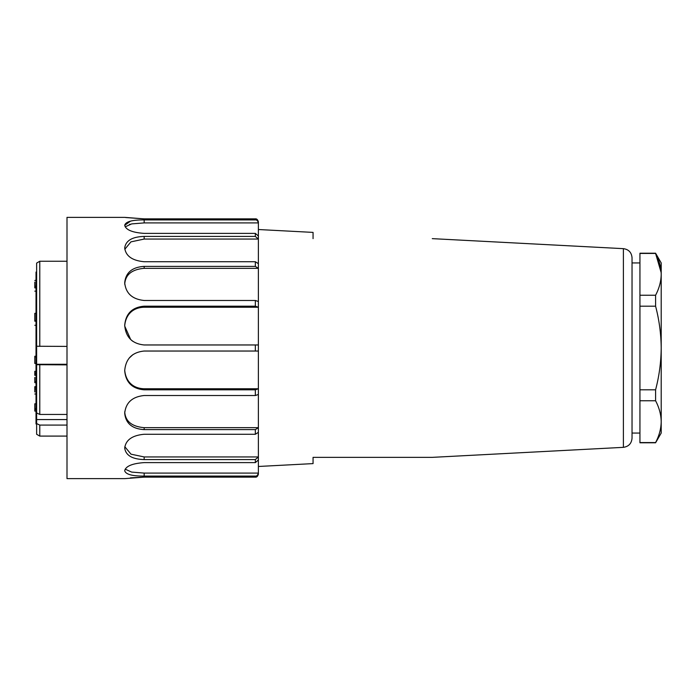 <?xml version="1.0" encoding="UTF-8"?>
<svg xmlns="http://www.w3.org/2000/svg" width="696" height="696" viewBox="0 0 696 696"><rect width="100%" height="100%" fill="white"/><g stroke="black" fill="none" stroke-linecap="round" stroke-linejoin="round"><path stroke-width="1.04" d="M36.018 392.918L36.018 408.517L34.8 408.517L34.8 409.335L36.018 409.335L34.8 409.335L34.8 411.084L36.018 411.084L34.8 411.084L36.018 411.084L34.8 411.084L34.8 409.335L36.018 409.335L34.8 409.335L34.8 408.517L36.018 408.517L36.018 403.793L34.8 403.793L34.8 408.517L34.8 403.793L36.018 403.793L36.018 392.918M36.018 375.318L34.8 375.318L34.8 373.882L34.8 375.318L36.018 375.318L36.018 351.115L36.018 375.649L36.018 286.091L36.018 308.885L36.627 309.529L36.018 308.876L36.018 323.37L36.627 324.162L36.018 323.37L36.018 363.016L36.627 362.512L36.018 363.007L36.018 375.649A1.522 0.809 180 0 1 36.627 375.005A1.522 0.809 180 0 0 36.018 375.649M36.018 310.111L36.018 313.339L34.8 313.339L36.018 313.339L36.018 303.004L36.018 310.111M36.018 408.996L36.018 423.942L36.627 423.942L36.018 423.942L36.018 376.928A1.522 0.931 180 0 1 36.627 376.179A1.522 0.931 180 0 0 36.018 376.928L36.018 409.622L36.627 405.255L36.018 406.777L36.018 408.996L36.627 408.248L36.018 408.996M36.018 272.058L36.018 286.665L36.627 287.405L36.018 286.665L36.018 288.884L36.018 272.058L36.627 272.058L36.018 272.058M36.018 382.87L34.8 382.652L36.018 382.661L34.8 382.661L36.018 382.661L34.8 382.661L36.018 382.652L34.8 382.635L34.8 381.773L36.018 381.773L34.8 381.773L34.8 382.635L36.018 382.635M36.018 386.054L36.018 386.689L34.8 386.689L36.018 386.689L36.018 386.054M36.018 287.874L34.8 287.874L34.8 282.08L34.8 286.213L36.018 286.213L34.8 286.213L34.8 287.874L36.018 287.874L36.018 303.004M34.8 320.665L36.018 320.665L34.8 320.665L34.8 313.339L34.8 320.665L36.018 320.682L34.8 320.665L36.018 320.682L34.8 320.665L34.8 321.187L36.018 321.187L34.8 321.187L34.8 320.682M34.8 363.46L36.018 363.46L34.8 363.46L34.8 356.944L36.018 356.944L34.8 356.944L34.8 356.248L36.018 356.248L34.8 356.248L34.8 363.46L36.018 363.46L34.8 363.46M34.8 373.1L36.018 373.1L34.8 373.1L34.8 371.299L36.018 371.299L34.8 371.299L34.8 373.178L36.018 373.178L34.8 373.1M34.8 373.882L34.8 373.178L34.8 373.882L36.018 373.882L34.8 373.882M34.8 381.782L34.8 377.441L34.8 381.782M34.8 391.987L34.8 387.559L36.018 387.559L34.8 387.55L34.8 386.689L34.8 387.55L36.018 387.559L34.8 387.55L34.8 391.987M36.627 290.432L36.018 288.884L36.627 290.432M36.627 381.678A1.522 1.522 -0 0 0 36.14 382.295A1.522 1.522 -0 0 1 36.627 381.678M36.627 381.643L36.122 382.295L36.627 381.643M313.061 238.641C472.654 238.641 472.654 238.641 313.061 238.641C472.654 238.641 472.654 238.641 313.061 238.641L313.061 232.394L258.381 229.523L313.061 232.394L313.061 238.641C472.654 238.641 472.654 238.641 313.061 238.641C472.654 238.641 472.654 238.641 313.061 238.641M258.381 236.014L255.345 233.386L144.159 233.386C132.31 232.542 125.828 229.854 124.723 225.321L124.723 225.182C125.828 221.598 132.31 219.849 144.159 219.919L255.345 219.919C256.728 219.736 257.746 220.728 258.381 222.911L258.381 268.334L258.381 263.68L255.345 261.731L144.159 261.731C132.31 260.635 125.828 256.076 124.723 248.063L124.723 247.802C125.828 240.564 132.31 236.77 144.159 236.422L255.345 236.422L258.381 239.059L144.159 239.059L144.159 236.422M258.381 301.516L255.345 300.481L144.159 300.481C132.31 299.263 125.828 293.39 124.723 282.863L124.723 282.506C125.828 272.493 132.31 267.116 144.159 266.385L255.345 266.385L258.381 268.334L258.381 351.036L258.381 344.964L144.159 344.964C132.31 343.772 125.828 337.29 124.723 325.519L124.723 325.11C125.828 313.522 132.31 307.214 144.159 306.188L255.345 306.188L258.381 307.232L144.159 307.232L144.159 306.188M258.381 432.32L258.381 456.941L255.345 459.577L144.159 459.577C132.31 459.23 125.828 455.436 124.723 448.198L124.723 447.937C125.828 439.924 132.31 435.365 144.159 434.269L255.345 434.269L258.381 432.32L258.381 427.666L255.345 429.615L144.159 429.615C132.31 428.884 125.828 423.507 124.723 413.494L124.723 413.137C125.828 402.61 132.31 396.737 144.159 395.519L255.345 395.519L258.381 394.484L258.381 432.32L258.381 427.666L144.159 427.666C131.831 426.587 125.35 421.298 124.723 411.797M632.038 438.245L632.038 257.755L632.038 438.245C631.524 443.526 628.645 446.562 623.399 447.345L432.277 457.359L313.061 457.359L432.277 457.359L623.399 447.345C628.645 446.562 631.524 443.526 632.038 438.245M313.061 463.606L313.061 457.359L313.061 463.606L258.381 466.477L313.061 463.606M655.588 442.778L655.588 442.569C659.208 435.696 661.078 428.727 661.2 421.663L661.2 262.94L655.588 253.222L639.937 253.431L639.937 295.243L655.588 295.243C659.208 288.361 661.078 281.393 661.2 274.337C661.07 267.281 659.199 260.313 655.588 253.431L661.157 272.571L655.588 253.222L639.937 253.222L639.937 389.812L655.588 389.812C659.199 376.066 661.07 362.129 661.2 348C661.061 333.836 659.19 319.899 655.588 306.188L655.588 295.243C659.208 288.361 661.078 281.393 661.2 274.337L661.2 262.94L655.588 253.222L639.937 253.431L655.588 253.431C659.199 260.313 661.07 267.281 661.2 274.337L661.2 348C661.061 333.836 659.19 319.899 655.588 306.188L639.937 306.188L639.937 442.569L655.588 442.569C659.208 435.696 661.078 428.727 661.2 421.663C661.07 414.607 659.199 407.639 655.588 400.757L655.588 389.812C659.199 376.066 661.07 362.129 661.2 348L661.2 421.663C661.07 414.607 659.199 407.639 655.588 400.757L639.937 400.757L639.937 442.778L655.588 442.778L639.937 442.569L655.588 442.778L661.2 433.06L661.2 421.663L661.2 433.06L655.588 442.778M655.588 400.757L655.588 389.812L639.937 389.812L639.937 400.757L655.588 400.757M655.588 306.188L655.588 295.243L639.937 295.243L639.937 306.188L655.588 306.188M258.381 221.859C258.381 219.936 258.381 219.936 258.381 221.859L258.381 222.911L258.381 221.859C257.746 219.675 256.728 218.674 255.345 218.866L144.159 218.866L124.723 217.369L66.999 217.369L66.999 478.63L124.723 478.63L144.159 477.134L255.345 477.134C256.728 477.325 257.746 476.325 258.381 474.141L258.381 473.089L144.159 473.089L131.64 472.088L125.176 469.147M255.345 476.081L144.159 476.081C132.31 476.151 125.828 474.402 124.723 470.818L124.723 470.679C125.828 466.146 132.31 463.458 144.159 462.614L255.345 462.614L258.381 459.986L258.381 473.089C257.746 475.272 256.728 476.264 255.345 476.081L255.345 477.134M258.381 394.484L258.381 388.768L255.345 389.812L144.159 389.812C132.31 388.786 125.828 382.478 124.723 370.89L124.723 370.481C125.828 358.71 132.31 352.237 144.159 351.036L258.381 351.036L258.381 388.768L144.159 388.768C131.622 388.385 125.567 380.112 124.723 370.159M125.619 217.526L144.159 218.866M130.465 221.154L124.723 225.321M144.159 477.134L130.369 477.874M130.222 224.225L129.456 224.434M258.381 222.911L144.159 222.911L144.159 219.919M125.176 226.844L131.657 223.903L144.159 222.911M124.81 249.281L130.926 241.869L144.159 239.059M258.381 263.68L258.381 268.334L144.159 268.334L144.159 266.385M124.723 284.203C125.358 274.694 131.84 269.404 144.159 268.334M124.723 325.841C125.489 315.94 131.718 307.554 144.159 307.232M132.893 341.362L131.379 340.17M130.691 339.544L124.732 326.128M258.381 344.964L258.381 351.036M129.151 358.118L132.988 354.569M258.381 459.986L258.381 456.941L144.159 456.941L130.996 454.175L124.81 446.71M36.627 263.097L39.776 261.252L36.627 263.097L36.627 346.243L66.999 346.408M66.999 261.252L39.776 261.252L39.776 346.408M66.999 364.869L36.627 364.704L36.627 346.243M36.627 364.278L66.999 364.278M66.999 419.575L36.627 419.575L36.627 364.704M36.627 412.945L39.776 414.451L66.999 414.451M39.776 364.869L39.776 414.451M66.999 425.082L39.776 425.082L36.627 423.577L36.627 419.575M39.776 425.082L39.776 436.096L36.627 434.278L36.627 423.577M36.627 297.009A1.522 1.157 180 0 1 36.018 296.078A1.522 1.157 180 0 0 36.627 297.009M36.627 337.847A1.522 0.757 180 0 1 36.018 337.238A1.522 0.757 180 0 0 36.627 337.847M36.627 367.453L36.018 367.453L36.627 367.453M36.627 382.295L36.122 382.295L36.627 382.295M36.627 398.791A1.522 1.166 180 0 0 36.018 399.721A1.522 1.166 180 0 1 36.627 398.791M623.399 248.655L623.399 447.345L623.399 248.655C628.679 249.412 631.559 252.448 632.038 257.755C631.559 252.448 628.679 249.412 623.399 248.655L432.277 238.641L623.399 248.655M255.345 462.614L255.345 459.577M255.345 434.269L255.345 429.615M255.345 395.519L255.345 389.812M255.345 351.036L255.345 344.964M255.345 306.188L255.345 300.481M255.345 266.385L255.345 261.731M255.345 236.422L255.345 233.386M255.345 219.919L255.345 218.866M144.159 389.812L144.159 388.768M144.159 429.615L144.159 427.666M144.159 459.577L144.159 456.941M144.159 476.081L144.159 473.089M34.8 280.427L36.018 280.427L34.8 280.427M34.8 291.154L36.018 291.154L34.8 291.154M34.8 325.276L36.018 325.276L34.8 325.276M34.8 394.014L36.018 394.014L34.8 394.014M34.8 389.055L36.018 389.055L34.8 389.055M632.038 433.06L639.937 433.06L632.038 433.06M632.038 262.94L639.937 262.94L632.038 262.94M39.776 436.096L66.999 436.096"/></g></svg>

